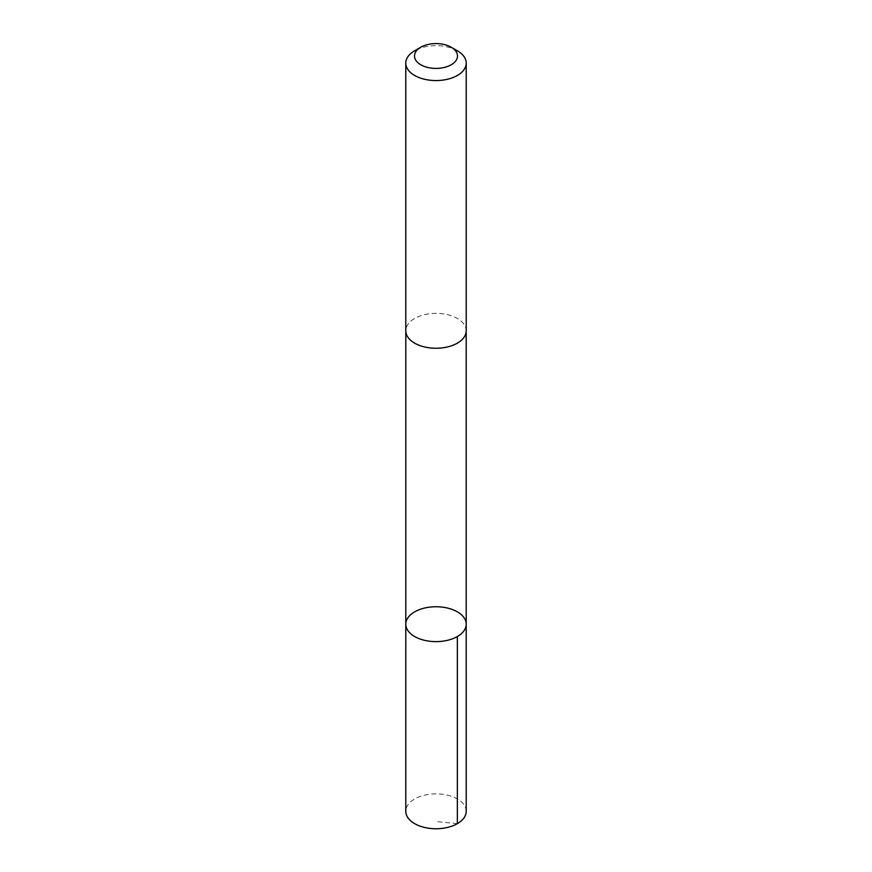 <?xml version="1.0" encoding="UTF-8"?>
<svg xmlns="http://www.w3.org/2000/svg" width="872" height="872" viewBox="0 0 872 872"><rect width="100%" height="100%" fill="white"/><g stroke="black" fill="none" stroke-linecap="round" stroke-linejoin="round"><path stroke-width="0.65" stroke-dasharray="4.36 3.27" d="M466.215 811.309A30.215 17.44 0 0 0 447.489 795.177A30.215 17.44 0 0 0 414.527 799.035A30.215 17.44 0 0 0 405.785 811.309M414.538 318.542A30.204 17.44 0 0 0 405.796 330.804A30.204 17.44 0 0 0 424.511 346.936A30.204 17.44 0 0 0 457.462 343.078A30.204 17.44 0 0 0 466.204 330.804A30.204 17.44 0 0 0 447.489 314.683A30.204 17.44 0 0 0 414.538 318.542M405.796 624.188A30.204 17.44 180 0 1 414.538 611.926A30.204 17.44 180 0 1 447.489 608.057A30.204 17.44 180 0 1 466.204 624.188M466.204 331.207L466.204 330.804A30.215 17.44 0 0 0 436 313.364A30.215 17.44 0 0 0 405.785 330.804L405.796 331.207M457.364 50.794A30.215 17.44 0 0 0 414.636 50.794M457.364 823.637L436 821.522"/><path stroke-width="1.31" d="M414.538 611.926A30.204 17.44 180 0 1 447.489 608.057A30.204 17.44 180 0 1 466.204 624.188A30.204 17.44 180 0 1 436 641.629A30.204 17.44 180 0 1 405.796 624.188A30.204 17.44 180 0 1 414.538 611.926M405.785 811.309A30.215 17.44 0 0 0 424.511 827.441A30.215 17.44 0 0 0 457.473 823.582A30.215 17.44 0 0 0 466.215 811.309L466.204 624.188A30.204 17.44 180 0 1 436 641.629A30.204 17.44 180 0 1 405.796 624.188L405.785 811.309M420.805 47.23L414.636 50.794A30.215 17.44 0 0 0 405.785 63.133L405.785 330.804A30.215 17.44 0 0 0 424.511 346.936A30.215 17.44 0 0 0 457.473 343.078A30.215 17.44 0 0 0 466.215 330.804L466.215 63.133A30.215 17.44 0 0 0 457.364 50.794L451.195 47.23A21.484 12.404 0 0 0 420.805 47.23A21.484 12.404 0 0 0 420.838 64.801A21.484 12.404 0 0 0 451.271 64.735A21.484 12.404 0 0 0 451.195 47.23M405.785 63.133A30.215 17.44 0 0 0 424.511 79.254A30.215 17.44 0 0 0 457.473 75.395A30.215 17.44 0 0 0 466.215 63.133M457.364 636.527L457.364 823.637M405.796 331.207L405.796 624.188M466.204 331.207L466.204 624.188"/></g></svg>
